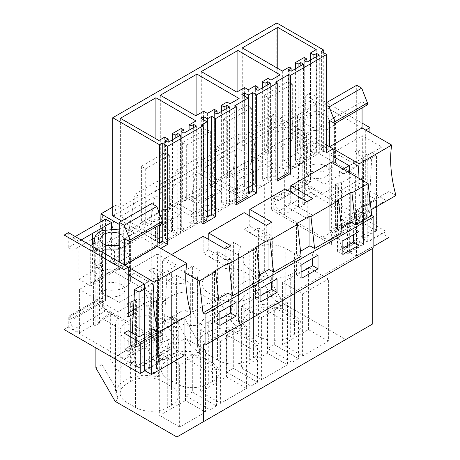 <?xml version="1.0" encoding="UTF-8"?>
<svg xmlns="http://www.w3.org/2000/svg" width="460" height="460" viewBox="0 0 460 460"><rect width="100%" height="100%" fill="white"/><g stroke="black" fill="none" stroke-linecap="round" stroke-linejoin="round"><path stroke-width="0.34" stroke-dasharray="2.3 1.72" d="M372.232 248.682L372.232 246.819L373.848 247.75M95.887 367.954L101.982 364.435L101.982 318.389L110.659 313.375L110.659 359.427L126.943 350.025L126.943 303.979L135.614 298.971L135.614 345.017L142.968 340.774L142.968 294.722L151.645 289.714L151.645 335.76L167.923 326.364L167.923 280.318L176.6 275.31L176.6 321.356L183.954 317.107L183.954 271.061L192.625 266.052L192.625 312.098L208.909 302.703L208.909 256.657L217.586 251.649L217.586 297.695L224.934 293.445L224.934 247.399L233.611 242.391L233.611 288.437L249.895 279.042L249.895 232.996L257.14 237.176A30.423 17.566 180 0 1 272.308 235.917L272.308 297.833L258.566 274.028L264.667 270.509L283.952 303.916L345.684 339.56L372.232 324.231M264.667 270.509L264.667 184.719L263.051 183.787L263.051 152.731L265.098 153.916L271.388 116.345L271.388 209.794L331.355 244.421L331.355 162.317M342.165 250.66L342.165 219.61L347.547 222.715L347.547 253.765L342.165 250.66L358.087 241.471L358.087 210.415L342.165 219.61M285.154 205.758L290.749 202.526L312.8 215.257L307.205 218.488L285.154 205.758L285.154 188.991M290.749 192.217L290.749 202.526M362.066 127.972L305.894 95.536L310.115 93.098L309.948 187.53L305.728 189.968L305.728 179.411L273.188 198.197L273.188 208.754L333.161 243.38L331.355 244.421M333.161 243.38L333.161 232.817L365.7 214.032L365.7 193.539L376.51 199.778L362.388 207.931L362.388 238.981L367.77 242.092L386.112 231.501L386.112 200.451L367.77 211.036L362.388 207.931M369.921 132.503L369.921 191.101L365.7 193.539M365.7 130.065L365.7 179.877L362.336 177.934L362.336 212.094L365.7 214.032M333.161 163.357L333.161 198.662L365.7 179.877M133.268 314.065L160.781 298.183L160.781 248.377M263.051 152.731L94.277 250.177L96.318 251.355L102.609 213.785L102.609 307.24L100.809 308.275L160.781 342.901L160.781 332.344L128.242 351.129L128.242 330.636M160.781 342.901L162.581 341.86L162.581 259.756L171.534 254.587M203.188 236.314L203.188 253.08L208.782 249.849L230.834 262.585L225.239 265.811L203.188 253.08M208.782 239.539L208.782 249.849M244.174 212.652L244.174 229.419L249.768 226.188L271.82 238.924L266.225 242.15L244.174 229.419M249.768 215.878L249.768 226.188M185.823 273.177L162.581 259.756M342.113 232.599L337.49 229.931L341.544 227.585M301.133 256.26L296.504 253.592L300.564 251.246M260.147 279.921L255.518 277.253L259.578 274.907M219.161 303.583L214.538 300.915L218.592 298.574M203.458 344.264L372.232 246.819M176.91 437L345.684 339.56M176.6 275.31L190.342 283.239L190.342 345.155L199.088 352.906L200.031 352.366L197.696 340.912L183.954 317.107M217.586 251.649L231.328 259.578L231.328 321.494L240.074 329.245A30.423 17.566 0 0 0 197.507 345.351A30.423 17.566 0 0 0 200.031 352.366M240.074 329.245L241.017 328.704L238.677 317.25L224.934 293.445M272.308 297.833L281.06 305.584A30.423 17.566 0 0 0 238.487 321.69A30.423 17.566 0 0 0 241.017 328.704M281.06 305.584L283.952 303.916M115.172 401.356L118.065 399.688L115.535 392.673L119.192 384.324L129.283 377.982L143.388 375.17L158.108 376.567L159.051 376.027L156.71 364.573L142.968 340.774M199.088 352.906A30.423 17.566 0 0 0 156.521 369.012A30.423 17.566 0 0 0 159.051 376.027M135.476 407.428A22.816 13.173 0 0 0 167.745 407.428L167.745 345.322A22.816 13.173 180 0 1 135.476 345.322L135.476 407.428L126.868 402.454A22.816 13.173 0 0 1 120.186 393.139A22.816 13.173 0 0 1 126.868 383.824L130.634 381.65A22.816 13.173 0 0 1 162.903 381.65L162.903 319.545L171.511 324.513A22.816 13.173 180 0 1 178.192 333.828A22.816 13.173 180 0 1 171.511 343.148L167.745 345.322M171.511 343.148L171.511 405.254L167.745 407.428M171.511 405.254A22.816 13.173 0 0 0 178.192 395.933A22.816 13.173 0 0 0 171.511 386.618L162.903 381.65M159.649 415.483L179.636 427.024L205.453 412.114L205.453 350.008L179.636 364.918L159.649 353.378L159.649 415.483L185.466 400.579L205.453 412.114M328.4 341.13L308.418 329.59L282.601 344.5L282.601 282.394L308.418 267.49L328.4 279.024L328.4 341.13L302.588 356.034L282.601 344.5M258.428 336.438A22.816 13.173 0 0 0 290.697 336.438L294.463 334.265A22.816 13.173 0 0 0 301.145 324.95A22.816 13.173 0 0 0 294.463 315.635L285.855 310.667A22.816 13.173 0 0 0 253.586 310.667L249.82 312.84A22.816 13.173 0 0 0 243.139 322.155A22.816 13.173 0 0 0 249.82 331.47L258.428 336.438L258.428 274.332L249.82 269.364A22.816 13.173 180 0 1 243.139 260.049A22.816 13.173 180 0 1 249.82 250.734L253.586 248.561A22.816 13.173 180 0 1 285.855 248.561L294.463 253.529A22.816 13.173 180 0 1 301.145 262.844A22.816 13.173 180 0 1 294.463 272.159L290.697 274.332A22.816 13.173 180 0 1 258.428 274.332M298.494 358.645L274.292 344.666L267.731 348.456L291.933 362.428L298.494 358.645L298.494 321.379L274.292 307.406L267.731 311.196L291.933 325.168L298.494 321.379M226.452 376.918L246.433 388.453L246.433 326.347L220.616 341.257L200.635 329.716L200.635 391.822L226.452 376.918L226.452 314.812L246.433 326.347M246.433 388.453L220.616 403.357L200.635 391.822M203.889 357.989A22.816 13.173 0 0 0 171.614 357.989L171.614 295.884A22.816 13.173 180 0 1 203.889 295.884L212.491 300.851A22.816 13.173 180 0 1 219.178 310.166A22.816 13.173 180 0 1 212.491 319.481L208.731 321.661A22.816 13.173 180 0 1 176.456 321.661L176.456 383.761A22.816 13.173 0 0 0 208.731 383.761L212.491 381.587A22.816 13.173 0 0 0 219.178 372.272A22.816 13.173 0 0 0 212.491 362.957L203.889 357.989L203.889 295.884M176.456 321.661L167.854 316.687A22.816 13.173 180 0 1 161.167 307.372A22.816 13.173 180 0 1 167.854 298.057L167.854 360.163L171.614 357.989M167.854 360.163A22.816 13.173 0 0 0 161.167 369.478A22.816 13.173 0 0 0 167.854 378.793L176.456 383.761M233.306 368.328L226.745 372.117L250.947 386.089L257.508 382.306L233.306 368.328L233.306 331.068L226.745 334.857L250.947 348.829L257.508 345.04L233.306 331.068M261.602 379.695L241.615 368.161L241.615 306.055L267.433 291.151L287.419 302.686L287.419 364.791L261.602 379.695L261.602 317.59L287.419 302.686M241.615 368.161L267.433 353.257L287.419 364.791M253.477 295.82L253.477 357.926L249.711 360.099A22.816 13.173 0 0 1 217.442 360.099L208.834 355.131A22.816 13.173 0 0 1 202.153 345.816A22.816 13.173 0 0 1 208.834 336.501L212.6 334.328L212.6 272.222A22.816 13.173 180 0 1 244.869 272.222L253.477 277.19A22.816 13.173 180 0 1 260.159 286.505A22.816 13.173 180 0 1 253.477 295.82L249.711 297.994A22.816 13.173 180 0 1 217.442 297.994L217.442 360.099M253.477 357.926A22.816 13.173 0 0 0 260.159 348.611A22.816 13.173 0 0 0 253.477 339.296L244.869 334.328A22.816 13.173 0 0 0 212.6 334.328M192.326 391.995L185.759 395.778L209.967 409.756L216.528 405.967L192.326 391.995L192.326 354.729L185.759 358.518L209.967 372.491L216.528 368.702L192.326 354.729M95.887 347.886L95.887 282.158L264.667 184.719M249.895 232.996L258.566 227.982L258.566 274.028M94.277 250.177L94.277 281.227L263.051 183.787M94.277 281.227L95.887 282.158M125.252 238.539L109.118 247.854L109.118 261.476L125.252 252.16L130.634 255.265L130.634 241.644L125.252 238.539L125.252 252.16M248.204 167.549L232.07 176.864L232.07 190.492L248.204 181.177L253.586 184.282L253.586 170.654L248.204 167.549L248.204 181.177M166.238 214.877L150.104 224.192L150.104 237.814L166.238 228.499L171.614 231.604L171.614 217.982L166.238 214.877L166.238 228.499M207.224 204.838L191.084 214.153L191.084 200.531L207.224 191.21L207.224 204.838L212.6 207.943L212.6 194.315L207.224 191.21M96.318 251.355L109.819 243.558L120.146 249.521L138.972 238.654L128.645 232.691L150.805 219.897L161.126 225.86L179.952 214.992L169.625 209.03L191.785 196.236L202.112 202.199L220.938 191.331L210.611 185.368L232.771 172.575L243.098 178.537L261.924 167.67L261.924 125.396L243.098 136.263L239.229 134.027L217.068 146.82L220.938 149.057L202.112 159.925L198.243 157.688L176.082 170.482L179.952 172.718L161.126 183.586L157.257 181.349L135.102 194.143L138.972 196.38L120.146 207.247L116.276 205.011L112.752 207.046M265.098 153.916L251.597 161.707L261.924 167.67M326.675 145.107L273.355 114.327L258.048 123.159L261.924 125.396M273.355 114.327L273.188 115.305L271.388 116.345M251.597 161.707L258.048 123.159M112.752 215.861L276.839 121.124L323.736 148.201L321.396 149.552L326.675 152.599M157.148 246.278L119.232 224.388M157.148 241.494L121.601 220.972M312.8 198.49L312.8 215.257M321.396 51.428L321.396 149.552M277.242 179.377L275.718 180.257L277.242 181.136M307.205 201.721L307.205 218.488M337.49 229.931L337.49 200.077M359.001 231.518L353.625 228.413L353.625 234.623M342.867 254.46L337.49 251.355L342.867 248.25M342.867 240.833L337.49 237.728L353.625 228.413M337.49 251.355L337.49 237.728M224.934 247.399L238.677 255.334L238.677 317.25M238.677 255.334A30.423 17.566 180 0 1 238.487 253.374A30.423 17.566 180 0 1 240.856 246.577L240.856 300.99C244.162 294.199 249.59 291.065 257.14 291.588L249.895 279.042M257.14 237.176L257.14 291.588M231.328 321.494L217.586 297.695M274.292 344.666L274.292 307.406M267.731 348.456L267.731 311.196M291.933 362.428L291.933 325.168M308.418 329.59L308.418 267.49M302.588 356.034L302.588 293.928L282.601 282.394M302.588 293.928L328.4 279.024M258.566 227.982L272.308 235.917M240.856 300.99L233.611 288.437M233.611 242.391L240.856 246.577M232.07 176.864L237.452 179.969L253.586 170.654M232.07 190.492L237.452 193.597L253.586 184.282M237.452 179.969L237.452 193.597M243.098 178.537L243.098 136.263M232.771 172.575L239.229 134.027M210.611 185.368L217.068 146.82M276.839 23L276.839 121.124M323.736 52.779L323.736 148.201M275.718 82.127L275.718 180.257M303.497 64.124L303.497 162.254L300.805 160.701L298.12 162.254L295.429 160.701L304.25 155.606L306.941 157.159L304.25 158.711L306.941 160.264L319.309 153.123L316.618 151.57L313.933 153.123L310.437 151.104L316.25 147.746L277.788 125.54L242.276 146.044L282.354 169.182L289.242 165.203L291.128 166.29L288.437 167.842L291.128 169.395L303.497 162.254M300.805 65.676L300.805 160.701M291.128 166.29L291.128 169.395M288.437 69.713L288.437 167.842M289.242 67.074L289.242 165.203M282.354 71.053L282.354 169.182M242.276 47.915L242.276 146.044M277.788 68.419L277.788 125.54M316.25 49.622L316.25 147.746M310.437 60.122L310.437 151.104M313.933 58.104L313.933 153.123M316.618 56.551L316.618 151.57M319.309 54.999L319.309 153.123M306.941 157.159L306.941 160.264M304.25 60.588L304.25 158.711M304.25 57.483L304.25 155.606M295.429 68.781L295.429 160.701M298.12 67.229L298.12 162.254M273.188 208.754L271.388 209.794M273.188 115.305L273.188 129.26L305.728 110.475L305.728 96.514L309.948 94.081M305.894 95.536L305.728 96.514M305.728 179.411L310.437 182.125L310.437 113.189L305.728 110.475M305.728 189.968L376.51 230.834L376.51 199.778M273.188 198.197L277.897 200.916L310.437 182.125L306.671 179.952L306.671 182.792L310.971 192.372L278.432 211.163L274.131 201.583L274.131 198.743L277.897 200.916L277.897 131.98L273.188 129.26M333.161 198.662L329.797 196.719L362.336 177.934M333.161 232.817L329.797 230.88L362.336 212.094L366.373 214.423L333.834 233.208L329.797 230.88L329.797 196.719M277.897 131.98L310.437 113.189M310.115 93.098L362.066 123.096M369.921 191.101L386.112 200.451M309.948 187.53L386.112 231.501M376.51 230.834L362.388 238.981M367.77 211.036L367.77 242.092M358.087 210.415L363.469 213.52L363.469 244.576L358.087 241.471M363.469 244.576L347.547 253.765M363.469 213.52L347.547 222.715M183.954 271.061L197.696 278.996L197.696 340.912M197.696 278.996A30.423 17.566 180 0 1 197.507 277.035A30.423 17.566 180 0 1 199.876 270.238L199.876 324.651C203.176 317.86 208.604 314.726 216.154 315.255L208.909 302.703M208.909 256.657L216.154 260.837L216.154 315.255M216.154 260.837A30.423 17.566 180 0 1 231.328 259.578M190.342 345.155L176.6 321.356M192.625 266.052L199.876 270.238M199.876 324.651L192.625 312.098M226.745 372.117L226.745 334.857M257.508 382.306L257.508 345.04M250.947 386.089L250.947 348.829M217.442 297.994L208.834 293.026A22.816 13.173 180 0 1 202.153 283.711A22.816 13.173 180 0 1 208.834 274.396L212.6 272.222M267.433 353.257L267.433 291.151M261.602 317.59L241.615 306.055M191.084 200.531L196.466 203.636L212.6 194.315M191.084 214.153L196.466 217.258L212.6 207.943M196.466 203.636L196.466 217.258M271.82 222.151L271.82 238.924M248.02 193.068L244.605 191.095L241.851 192.683L248.02 196.248M236.262 204.798L234.738 203.918L236.262 203.038M244.605 96.146L244.605 191.095M241.851 94.559L241.851 192.683M234.738 105.788L234.738 203.918M236.802 92.08L236.802 190.204L244.605 185.702L248.36 187.875L255.357 183.833L258.048 185.386L255.357 186.938L258.048 188.491L270.417 181.349L267.731 179.797L265.04 181.349L262.349 179.797L267.99 176.542L270.957 178.25L280.111 172.966L237.877 148.586L201.296 169.705L236.802 190.204M244.605 87.578L244.605 185.702M201.296 71.576L201.296 169.705M237.877 91.459L237.877 148.586M280.111 74.842L280.111 172.966M270.957 80.126L270.957 178.25M267.99 78.413L267.99 176.542M262.349 87.883L262.349 179.797M265.04 86.33L265.04 181.349M267.731 84.778L267.731 179.797M270.417 83.225L270.417 181.349M258.048 185.386L258.048 188.491M255.357 88.814L255.357 186.938M255.357 85.709L255.357 183.833M248.36 89.746L248.36 187.875M220.938 191.331L220.938 149.057M202.112 202.199L202.112 159.925M191.785 196.236L198.243 157.688M169.625 209.03L176.082 170.482M318.021 255.179L312.639 252.074L312.639 258.284M301.881 278.122L296.504 275.017L301.881 271.912M301.881 264.494L296.504 261.389L312.639 252.074M296.504 275.017L296.504 261.389M296.504 253.592L296.504 223.738M266.225 225.383L266.225 242.15M142.968 294.722L156.71 302.657L156.71 364.573M156.71 302.657A30.423 17.566 180 0 1 156.521 300.696A30.423 17.566 180 0 1 158.89 293.9L158.89 348.312C162.19 341.521 167.618 338.387 175.174 338.916L167.923 326.364M167.923 280.318L175.174 284.498L175.174 338.916M175.174 284.498A30.423 17.566 180 0 1 190.342 283.239M158.108 376.567L149.356 368.816L135.614 345.017M151.645 289.714L158.89 293.9M158.89 348.312L151.645 335.76M185.759 395.778L185.759 358.518M216.528 405.967L216.528 368.702M209.967 409.756L209.967 372.491M167.854 298.057L171.614 295.884M220.616 403.357L220.616 341.257M226.452 314.812L200.635 329.716M150.104 224.192L155.48 227.297L171.614 217.982M150.104 237.814L155.48 240.919L171.614 231.604M155.48 227.297L155.48 240.919M230.834 245.812L230.834 262.585M207.034 216.729L203.619 214.757L200.865 216.344L207.034 219.909M203.17 223.905L201.647 223.019L203.17 222.14M203.619 119.807L203.619 214.757M200.865 118.22L200.865 216.344M201.647 124.896L201.647 223.019M195.822 115.742L195.822 213.865L203.619 209.363L207.38 211.537L214.377 207.494L217.062 209.047L214.377 210.599L217.062 212.152L229.436 205.011L226.745 203.458L224.054 205.011L221.369 203.458L227.01 200.203L229.971 201.911L239.125 196.627L196.897 172.247L160.31 193.367L195.822 213.865M203.619 111.239L203.619 209.363M160.31 95.243L160.31 193.367M196.897 115.121L196.897 172.247M239.125 98.503L239.125 196.627M229.971 103.787L229.971 201.911M227.01 102.074L227.01 200.203M221.369 111.544L221.369 203.458M224.054 109.992L224.054 205.011M226.745 108.439L226.745 203.458M229.436 106.887L229.436 205.011M217.062 209.047L217.062 212.152M214.377 112.476L214.377 210.599M214.377 109.371L214.377 207.494M207.38 113.407L207.38 211.537M179.952 214.992L179.952 172.718M161.126 225.86L161.126 183.586M150.805 219.897L157.257 181.349M128.645 232.691L135.102 194.143M277.035 278.84L271.659 275.736L271.659 281.945M260.9 301.783L255.518 298.678L260.9 295.573M260.9 288.155L255.518 285.05L271.659 275.736M255.518 298.678L255.518 285.05M255.518 277.253L255.518 247.399M225.239 249.044L225.239 265.811M126.943 303.979L134.188 308.16L134.188 362.578C126.649 362.049 121.221 365.177 117.909 371.973L110.659 359.427M134.188 362.578L126.943 350.025M110.659 313.375L117.909 317.561L117.909 371.973M101.982 318.389L115.724 326.318L115.724 388.234L118.065 399.688M115.724 326.318A30.423 17.566 180 0 1 115.535 324.358A30.423 17.566 180 0 1 117.909 317.561M134.188 308.16A30.423 17.566 180 0 1 149.356 306.906L149.356 368.816M135.614 298.971L149.356 306.906M115.724 388.234L101.982 364.435M102.609 307.24L162.581 341.86M173.391 348.099L178.767 351.204L178.767 320.154L173.391 317.049L173.391 348.099L157.469 357.293L157.469 326.238L173.391 317.049M100.809 214.826L102.609 213.785M109.819 243.558L116.276 205.011M185.466 400.579L185.466 338.474L159.649 353.378M179.636 427.024L179.636 364.918M185.466 338.474L205.453 350.008M135.476 345.322L126.868 340.354A22.816 13.173 180 0 1 120.186 331.033A22.816 13.173 180 0 1 126.868 321.718L130.634 319.545A22.816 13.173 180 0 1 162.903 319.545M138.972 238.654L138.972 196.38M120.146 249.521L120.146 207.247M162.259 220.558L162.259 223.272M159.528 213.52L159.528 224.848M109.118 247.854L114.5 250.959L130.634 241.644M109.118 261.476L114.5 264.58L130.634 255.265M114.5 250.959L114.5 264.58M236.049 302.502L230.673 299.397L230.673 305.607M219.914 325.444L214.538 322.339L219.914 319.234M219.914 311.822L214.538 308.717L230.673 299.397M214.538 322.339L214.538 308.717M214.538 300.915L214.538 271.061M193.666 127.535L193.666 222.554L190.98 224.106L189.094 223.019L196 219.035L155.911 195.891L120.376 216.407L158.849 238.619L164.68 235.255L168.176 237.274L165.485 238.826L168.176 240.379L180.544 233.237L177.853 231.685L175.168 233.237L172.477 231.685L181.297 226.59L183.988 228.148L181.297 229.701L183.988 231.253L196.357 224.106L193.666 222.554M190.98 129.087L190.98 224.106M196.357 125.982L196.357 224.106M183.988 228.148L183.988 231.253M181.297 131.571L181.297 229.701M181.297 128.466L181.297 226.59M172.477 139.771L172.477 231.685M175.168 138.218L175.168 233.237M177.853 136.666L177.853 231.685M180.544 135.113L180.544 233.237M168.176 237.274L168.176 240.379M165.485 140.702L165.485 238.826M164.68 137.132L164.68 235.255M158.849 140.495L158.849 238.619M120.376 118.283L120.376 216.407M155.911 138.799L155.911 195.891M196 120.911L196 219.035M189.094 130.174L189.094 223.019M64.049 329.504L68.27 327.066L68.27 316.509L72.973 319.223L72.973 250.286L68.27 247.566L100.809 228.781L100.809 221.795M64.049 236.049L68.27 233.611L68.27 247.566M100.809 308.275L100.809 297.718L68.27 316.509M68.27 327.066L139.052 367.931L139.052 336.875M68.431 232.633L68.27 233.611M128.242 316.969L124.878 315.031L124.878 349.186L128.242 351.129M100.809 297.718L105.518 300.438L72.973 319.223L105.518 300.438L105.518 231.501L100.809 228.781M105.518 219.081L105.518 300.438L101.752 298.264L101.752 301.104L106.053 310.684L111.97 314.099L111.97 270.624L150.696 292.986L150.696 336.455L157.148 340.181L161.454 335.57L161.454 332.729L157.418 330.401L160.781 332.344M128.242 274.741L124.878 272.797L157.418 254.012L157.418 330.401L124.878 349.186L157.418 330.401L157.418 296.246L133.48 310.063M160.781 298.183L157.418 296.246M105.518 231.501L72.973 250.286M144.969 370.725L158.545 362.882L153.168 359.777L139.052 367.931M144.428 333.77L153.168 328.728L153.168 359.777M128.242 313.087L124.878 315.031M144.428 339.98L158.545 331.832L153.168 328.728M158.545 331.832L158.545 362.882M157.469 357.293L162.852 360.398L162.852 329.348L157.469 326.238M162.852 360.398L178.767 351.204M162.852 329.348L178.767 320.154M288.006 81.662L264.345 95.323L268.646 97.807L292.307 84.145L288.006 81.662L288.006 137.661L292.307 140.145L268.646 153.807L264.345 151.323L288.006 137.661M292.307 84.145L292.307 140.145M268.646 97.807L268.646 153.807M264.345 95.323L264.345 151.323M247.026 105.323L223.359 118.985L227.66 121.469L251.327 107.807L247.026 105.323L247.026 161.322L251.327 163.806L227.66 177.468L223.359 174.984L247.026 161.322M251.327 107.807L251.327 163.806M227.66 121.469L227.66 177.468M223.359 118.985L223.359 174.984M206.04 128.984L182.373 142.646L186.674 145.13L210.341 131.468L206.04 128.984L206.04 184.983L210.341 187.467L186.674 201.129L182.373 198.645L206.04 184.983M210.341 131.468L210.341 187.467M186.674 145.13L186.674 201.129M182.373 142.646L182.373 198.645M165.059 152.645L141.392 166.307L145.694 168.791L169.361 155.129L165.059 152.645L165.059 208.644L169.361 211.128L145.694 224.79L141.392 222.306L165.059 208.644M169.361 155.129L169.361 211.128M145.694 168.791L145.694 224.79M141.392 166.307L141.392 222.306M349.347 170.746L358.087 165.698L358.087 240.844L363.469 243.955L363.469 157.625L354.166 152.26L353.596 163.105L349.157 165.669M358.087 165.698L353.596 163.105M358.087 240.844L343.971 248.998L341.757 247.721L374.296 228.93L376.51 230.213L362.388 238.361L367.77 241.471L381.886 233.318L388.959 237.4M349.347 172.701L349.347 252.103L356.419 256.185L373.848 246.129M349.347 252.103L363.469 243.955M363.469 157.625L349.347 165.778M333.161 156.429L329.797 154.491L362.336 135.706L381.886 146.993L367.77 155.141L358.472 149.776L357.897 160.62L372.019 152.473L368.972 210.364L374.296 228.93M354.166 152.26L358.472 149.776M343.16 169.13L339.48 171.258L336.433 229.149L368.972 210.364M339.48 171.258L343.971 173.851L347.651 171.724M343.971 248.998L343.971 173.851M362.388 238.361L362.388 163.214L376.107 155.296L376.51 155.066L376.51 230.213M362.388 163.214L357.897 160.62M367.77 155.141L367.77 241.471M381.886 146.993L381.886 233.318M328.181 148.902L323.65 151.518A18.256 10.54 180 0 0 307.355 152.559L302.772 149.908L302.772 112.027L283.814 122.969L277.897 119.554L310.437 100.769L316.353 104.184L316.353 142.071L328.181 148.902L328.181 108.41L338.94 114.62L338.94 155.112L356.69 165.358L356.69 85.244M367.448 104.805L362.066 101.7L329.527 120.485M362.066 107.91L362.066 101.7M395.951 195.477L388.959 191.44L388.959 199.513M329.797 154.491L329.797 230.88L362.336 212.094L362.336 135.706M366.373 214.423L366.373 217.264L362.066 221.875L355.615 218.149L355.615 174.673L316.888 152.317L316.888 195.793L310.971 192.372M310.437 100.769L310.437 182.125L277.897 200.916L277.897 119.554M358.11 177.761A114.091 65.872 60 0 0 363.411 214.268L356.419 210.231L388.959 191.44M356.419 210.231L356.419 256.185M326.675 105.484L324.15 104.029L326.675 102.574M338.94 155.112L334.403 157.728A18.256 10.54 180 0 1 335.547 161.397A18.256 10.54 180 0 1 310.937 171.281L306.4 173.897L324.15 184.144L324.15 104.029M306.4 173.897L306.4 133.406L295.642 127.196L295.642 167.687L300.179 165.071A18.256 10.54 180 0 1 299.034 161.397A18.256 10.54 180 0 1 301.978 155.664L297.39 153.013L297.39 115.132L299.793 148.189L305.17 145.084L302.772 112.027L316.353 104.184M283.814 122.969L283.814 160.856L295.642 167.687M316.888 195.793L302.772 203.941L304.382 204.873L300.081 207.356L298.465 206.425L284.349 214.578L278.432 211.163M284.349 214.578L284.349 171.103L298.465 162.955L300.081 163.886L304.382 161.397L302.772 160.465L316.888 152.317M333.834 233.208L333.834 236.049L329.527 240.66L323.075 236.934L323.075 193.459L284.349 171.103M341.757 247.721L336.433 229.149M372.019 152.473L376.51 155.066M302.772 149.908L316.353 142.071M323.65 151.518L323.65 111.027L328.181 108.41M334.403 157.728L334.403 117.237L335.553 120.905L333.471 125.787L327.71 129.559L310.937 130.79L310.937 171.281M334.403 117.237L338.94 114.62M295.642 127.196L300.179 124.574L299.034 120.905L301.116 116.023L306.872 112.257L323.65 111.027M306.4 133.406L310.937 130.79M326.169 126.028L312.495 127.598L306.86 124.936L304.744 120.911L308.418 115.782L322.092 114.212L327.721 116.88L329.837 120.899L326.169 126.028M324.15 184.144L356.69 165.358M363.411 214.268L371.105 209.823M366.373 217.264L333.834 236.049M362.066 221.875L329.527 240.66M337.191 228.781L337.191 185.311L335.581 184.38L335.581 227.849L337.191 228.781L323.075 236.934M335.581 227.849L339.882 225.365L341.498 226.297L355.615 218.149M355.615 174.673L341.498 182.827L341.498 226.297M337.191 185.311L323.075 193.459M341.498 182.827L339.882 181.895L339.882 225.365M335.581 184.38L339.882 181.895M326.169 176.462A12.552 7.245 180 0 1 312.49 178.031A12.552 7.245 180 0 1 304.744 171.339A12.552 7.245 180 0 1 308.418 166.215A12.552 7.245 180 0 1 322.098 164.64A12.552 7.245 180 0 1 329.843 171.339A12.552 7.245 180 0 1 326.169 176.462M302.772 203.941L302.772 160.465M306.671 182.792L274.131 201.583M306.671 179.952L274.131 198.743M300.179 124.574L300.179 165.071M283.814 160.856L297.39 153.013M298.465 206.425L298.465 162.955M305.17 145.084L307.355 146.349A18.256 10.54 0 0 0 301.978 149.454L301.978 155.664M307.355 152.559L307.355 146.349M300.081 207.356L300.081 163.886M304.382 204.873L304.382 161.397M299.793 148.189L301.978 149.454M144.428 289.052L153.168 284.01L153.168 359.156L158.545 362.261L158.545 275.937L149.247 270.566L148.678 281.416L144.239 283.975M153.168 284.01L148.678 281.416M153.168 359.156L139.046 367.304L136.833 366.028L169.372 347.242L171.591 348.519L157.469 356.672L162.852 359.777L176.968 351.624L184.04 355.712M144.428 370.415L158.545 362.261M158.545 275.937L144.428 284.084M157.418 254.012L176.968 265.299L162.852 273.453L153.554 268.082L152.979 278.933L167.101 270.779L164.053 328.67L169.372 347.242M149.247 270.566L153.554 268.082M132.279 332.965L131.514 347.455L164.053 328.67M139.046 367.304L139.046 336.875M157.469 356.672L157.469 281.526L171.591 273.372L171.591 348.519M157.469 281.526L152.979 278.933M162.852 273.453L162.852 359.777M176.968 265.299L176.968 351.624M111.429 228.689L111.429 260.377L123.263 267.208L123.263 226.717L134.021 232.927L134.021 273.418L151.771 283.67L151.771 203.55M162.53 223.117L157.148 220.012L124.608 238.797M157.148 226.222L157.148 220.012M191.032 313.789L184.04 309.752L184.04 317.825M151.501 328.538L184.04 309.752M134.021 273.418L129.484 276.04A18.256 10.54 180 0 1 130.629 279.709A18.256 10.54 180 0 1 106.018 289.587L101.482 292.209L119.232 302.456L119.232 261.964M101.482 292.209L101.482 251.712M81.15 239.976L78.89 241.281L78.89 279.162L90.723 285.999L90.723 245.502M78.89 241.281L72.973 237.866L72.973 319.223L69.213 317.049L69.213 319.89L73.514 329.469L79.43 332.885L79.43 289.415L93.547 281.261L95.162 282.193L99.463 279.709L97.853 278.777L111.97 270.624M161.454 332.729L128.909 351.515L128.909 354.361L124.608 358.972L118.157 355.247L118.157 311.771L79.43 289.415M128.909 351.515L124.878 349.186L124.878 272.797M136.833 366.028L131.514 347.455M167.101 270.779L171.591 273.372M123.263 267.208L118.732 269.83A18.256 10.54 180 0 0 102.436 270.865L97.853 268.22L97.853 230.333M97.853 268.22L111.429 260.377M118.732 269.83L118.732 229.333M119.232 229.045L123.263 226.717M129.484 276.04L129.484 235.549L130.634 239.217L127.512 245.105L119.232 248.986M129.484 235.549L134.021 232.927M119.232 233.145L124.919 239.211L121.25 244.34L119.232 245.283M119.232 302.456L151.771 283.67M161.454 335.57L128.909 354.361M157.148 340.181L124.608 358.972M132.273 347.093L132.273 303.617L130.657 302.686L130.657 346.161L132.273 347.093L118.157 355.247M130.657 346.161L134.964 343.678L136.574 344.609L150.696 336.455M150.696 292.986L136.574 301.133L136.574 344.609M132.273 303.617L118.157 311.771M136.574 301.133L134.964 300.202L134.964 343.678M130.657 302.686L134.964 300.202M121.25 294.768A12.552 7.245 180 0 1 107.571 296.338A12.552 7.245 180 0 1 99.82 289.645A12.552 7.245 180 0 1 103.5 284.521A12.552 7.245 180 0 1 117.173 282.952A12.552 7.245 180 0 1 124.924 289.645A12.552 7.245 180 0 1 121.25 294.768M111.97 314.099L97.853 322.253L97.853 278.777M79.43 332.885L93.547 324.737L95.162 325.668L99.463 323.184L97.853 322.253M106.053 310.684L73.514 329.469M101.752 301.104L69.213 319.89M101.752 298.264L69.213 317.049M72.973 237.866L75.233 236.561M106.018 254.334L106.018 289.587M90.723 285.999L95.26 283.377A18.256 10.54 180 0 1 94.116 279.709A18.256 10.54 180 0 1 97.06 273.97L92.471 271.325L92.471 244.496M95.26 242.886L95.26 283.377M78.89 279.162L92.471 271.325M93.547 324.737L93.547 281.261M93.242 244.047L94.875 266.501L100.251 263.396L98.026 232.702M100.251 263.396L102.436 264.655A18.256 10.54 0 0 0 97.06 267.76L97.06 273.97M102.436 270.865L102.436 264.655M95.162 325.668L95.162 282.193M99.463 323.184L99.463 279.709M94.875 266.501L97.06 267.76M285.855 310.667L285.855 248.561M294.463 315.635L294.463 253.529M253.586 248.561L253.586 310.667M249.82 250.734L249.82 312.84M249.82 269.364L249.82 331.47M290.697 274.332L290.697 336.438M294.463 272.159L294.463 334.265M208.834 274.396L208.834 336.501M208.834 293.026L208.834 355.131M249.711 297.994L249.711 360.099M253.477 277.19L253.477 339.296M244.869 334.328L244.869 272.222M167.854 316.687L167.854 378.793M208.731 321.661L208.731 383.761M212.491 319.481L212.491 381.587M212.491 300.851L212.491 362.957M171.511 324.513L171.511 386.618M130.634 319.545L130.634 381.65M126.868 321.718L126.868 383.824M126.868 340.354L126.868 402.454M238.487 253.374L238.487 321.69M243.139 260.049L243.139 322.155M301.145 262.844L301.145 324.95M197.507 277.035L197.507 345.351M202.153 283.711L202.153 345.816M260.159 286.505L260.159 348.611M156.521 300.696L156.521 369.012M161.167 307.372L161.167 369.478M219.178 310.166L219.178 372.272M115.535 324.358L115.535 392.673M178.192 333.828L178.192 395.933M120.186 331.033L120.186 393.139M299.034 161.397L299.034 120.905M335.547 161.397L335.547 120.905M304.744 120.905L304.744 171.339M329.843 120.905L329.843 171.339M94.116 279.709L94.116 243.547M130.629 279.709L130.629 239.217M99.82 239.217L99.82 289.645M124.924 239.217L124.924 289.645"/><path stroke-width="0.69" d="M95.887 347.886L95.887 367.954L115.172 401.356L176.91 437L203.458 421.671L203.458 344.264L205.068 345.195L373.848 247.75L373.848 216.7L371.749 215.493L368.115 183.54L331.355 162.317L290.749 185.759L290.749 192.217M203.458 421.671L372.232 324.231L372.232 248.682M369.921 132.503L369.921 127.627L365.7 130.065L362.066 127.972L362.066 107.91M333.161 163.357L333.161 148.856L326.675 152.599L326.675 54.47L321.396 51.428L323.736 50.077L323.736 52.779M128.242 274.741L144.428 284.084L144.428 370.415L151.501 374.497L151.501 328.538L158.493 332.574A114.091 65.872 60 0 1 154.209 282.158L124.608 265.069L157.148 246.278L160.781 248.377L167.653 244.404L167.653 146.28L203.17 125.775L203.17 223.905L215.619 216.717L215.619 118.588L236.262 106.674L236.262 204.798L256.599 193.05L256.599 94.927L277.242 83.007L277.242 181.136L290.381 173.552L290.381 75.428L326.675 54.47M133.268 314.065L128.242 316.969L128.242 267.162L68.431 232.633L64.21 235.071L64.049 236.049L64.049 329.504L140.208 373.474L144.969 370.725M144.428 333.77L139.052 336.875L128.242 330.636L124.016 333.074L124.016 269.6L128.242 267.162M171.534 254.587L203.188 236.314L225.239 249.044L230.834 245.812L208.782 233.082L208.782 239.539M208.782 233.082L244.174 212.652L266.225 225.383L271.82 222.151L249.768 209.421L249.768 215.878M249.768 209.421L285.154 188.991L307.205 201.721L312.8 198.49L290.749 185.759M338.479 200.646L342.113 232.599L314.577 248.498L310.943 216.545L338.479 200.646L337.49 200.077L350.934 192.309L351.929 192.884L368.115 183.54M205.068 345.195L205.068 314.14L202.975 312.932L199.341 280.979L185.823 273.177M199.341 280.979L215.527 271.636L214.538 271.061L227.982 263.298L228.976 263.867L256.513 247.969L255.518 247.399L268.968 239.637L269.962 240.206L297.499 224.308L296.504 223.738L309.948 215.976L310.943 216.545M371.749 215.493L355.563 224.836L351.929 192.884M205.068 314.14L373.848 216.7M355.563 224.836L350.934 222.163L350.934 192.309M341.544 227.585L350.934 222.163M314.577 248.498L309.948 245.83L309.948 215.976M300.564 251.246L309.948 245.83M259.578 274.907L268.968 269.491L273.591 272.159L301.133 256.26L297.499 224.308M218.592 298.574L227.982 293.152L232.611 295.82L260.147 279.921L256.513 247.969M202.975 312.932L219.161 303.583L215.527 271.636M236.049 316.129L219.914 325.444L219.914 311.822L236.049 302.502L236.049 316.129L230.673 313.024L230.673 305.607M359.001 245.145L342.867 254.46L342.867 240.833L359.001 231.518L359.001 245.145L353.625 242.04L353.625 234.623M277.035 292.468L260.9 301.783L260.9 288.155L277.035 278.84L277.035 292.468L271.659 289.363L271.659 281.945M301.881 278.122L318.021 268.807L318.021 255.179L301.881 264.494L301.881 278.122M333.161 148.856L326.675 145.107M119.232 224.388L100.976 213.848L112.752 207.046M167.653 244.404L162.259 241.287L159.528 242.868L157.148 241.494M121.601 220.972L112.752 215.861L112.752 117.737L276.839 23L323.736 50.077M290.381 75.428L288.857 74.543L275.718 82.127L277.242 83.007M167.653 146.28L162.259 143.163L159.528 144.739L112.752 117.737M203.17 125.775L201.647 124.896L207.034 121.785L207.034 219.909L203.17 222.14M215.619 118.588L211.686 116.317L207.385 118.801L203.619 116.627L200.865 118.22L207.034 121.785M236.262 106.674L234.738 105.788L248.02 98.124L248.02 196.248L236.262 203.038M256.599 94.927L252.672 92.655L248.365 95.139L244.605 92.966L241.851 94.559L248.02 98.124M190.98 125.982L189.094 124.896L196 120.911L155.911 97.767L120.376 118.283L158.849 140.495L164.68 137.132L168.176 139.15L165.485 140.702L168.176 142.255L180.544 135.113L177.853 133.561L175.168 135.113L172.477 133.561L181.297 128.466L183.988 130.019L181.297 131.571L183.988 133.124L196.357 125.982L193.666 124.43L190.98 125.982L190.98 129.087M304.25 60.588L306.941 62.14L319.309 54.999L316.618 53.446L313.933 54.999L310.437 52.98L316.25 49.622L277.788 27.416L242.276 47.915L282.354 71.053L289.242 67.074L291.128 68.16L288.437 69.713L291.128 71.265L303.497 64.124L300.805 62.571L298.12 64.124L295.429 62.571L304.25 57.483L306.941 59.035L304.25 60.588M203.619 111.239L207.38 113.407L214.377 109.371L217.062 110.923L214.377 112.476L217.062 114.028L229.436 106.887L226.745 105.334L224.054 106.887L221.369 105.334L227.01 102.074L229.971 103.787L239.125 98.503L196.897 74.117L160.31 95.243L195.822 115.742L203.619 111.239M267.99 78.413L270.957 80.126L280.111 74.842L237.877 50.456L201.296 71.576L236.802 92.08L244.605 87.578L248.36 89.746L255.357 85.709L258.048 87.262L255.357 88.814L258.048 90.367L270.417 83.225L267.731 81.673L265.04 83.225L262.349 81.673L267.99 78.413M288.857 74.543L288.857 172.672L277.242 179.377M290.381 173.552L288.857 172.672M342.867 248.25L353.625 242.04M300.805 62.571L300.805 65.676M291.128 68.16L291.128 71.265M277.788 27.416L277.788 68.419M310.437 52.98L310.437 60.122M313.933 54.999L313.933 58.104M316.618 53.446L316.618 56.551M306.941 59.035L306.941 62.14M295.429 62.571L295.429 68.781M298.12 64.124L298.12 67.229M362.066 123.096L369.921 127.627M252.672 92.655L252.672 190.785L248.365 193.269L248.02 193.068M256.599 193.05L252.672 190.785M248.365 95.139L248.365 193.269M244.605 92.966L244.605 96.146M237.877 50.456L237.877 91.459M262.349 81.673L262.349 87.883M265.04 83.225L265.04 86.33M267.731 81.673L267.731 84.778M258.048 87.262L258.048 90.367M318.021 268.807L312.639 265.702L312.639 258.284M301.881 271.912L312.639 265.702M273.591 272.159L269.962 240.206M211.686 116.317L211.686 214.446L207.385 216.93L207.034 216.729M215.619 216.717L211.686 214.446M207.385 118.801L207.385 216.93M203.619 116.627L203.619 119.807M196.897 74.117L196.897 115.121M221.369 105.334L221.369 111.544M224.054 106.887L224.054 109.992M226.745 105.334L226.745 108.439M217.062 110.923L217.062 114.028M260.9 295.573L271.659 289.363M232.611 295.82L228.976 263.867M268.968 269.491L268.968 239.637M100.976 213.848L100.809 221.795M162.259 143.163L162.259 220.558M162.259 223.272L162.259 241.287M159.528 144.739L159.528 213.52M159.528 224.848L159.528 242.868M219.914 319.234L230.673 313.024M227.982 293.152L227.982 263.298M193.666 124.43L193.666 127.535M183.988 130.019L183.988 133.124M172.477 133.561L172.477 139.771M175.168 135.113L175.168 138.218M177.853 133.561L177.853 136.666M168.176 139.15L168.176 142.255M155.911 97.767L155.911 138.799M189.094 124.896L189.094 130.174M124.016 333.074L140.208 342.418L140.208 373.474M64.21 235.071L124.016 269.6M133.48 310.063L128.242 313.087M140.208 342.418L144.428 339.98M373.848 246.129L388.959 237.4L388.959 199.513M333.161 156.429L349.347 165.778L349.347 172.701M349.157 165.669L343.16 169.13M347.651 171.724L349.347 170.746M358.11 177.761A114.091 65.872 60 0 1 359.128 163.846L329.527 146.757L329.527 120.485L334.909 123.59L334.909 121.727L329.164 106.921L361.704 88.136L356.69 85.244L326.675 102.574M361.704 88.136L367.448 102.942L367.448 104.805L334.909 123.59M329.527 146.757L362.066 127.972L391.667 145.061A114.091 65.872 60 0 0 395.951 195.477L371.105 209.823M329.164 106.921L326.675 105.484M334.909 121.727L367.448 102.942M359.128 163.846L391.667 145.061M151.501 374.497L184.04 355.712L184.04 317.825M144.239 283.975L134.561 289.564L132.279 332.965M134.561 289.564L139.046 292.157L144.428 289.052M139.046 336.875L139.046 292.157M75.233 236.561L105.518 219.081L111.429 222.496L111.429 228.689M124.24 225.233L156.785 206.448L151.771 203.55L119.232 222.341L124.24 225.233L129.99 240.039L129.99 241.902L124.608 238.797L124.608 265.069M156.785 206.448L162.53 221.254L162.53 223.117L129.99 241.902M158.493 332.574L191.032 313.789A114.091 65.872 60 0 1 186.748 263.367L157.148 246.278L157.148 226.222M119.232 261.964L119.232 222.341M119.232 248.986L106.018 249.096L101.482 251.712L90.723 245.502L95.26 242.886L94.116 239.217L96.198 234.335L101.953 230.564L119.232 229.045M111.429 222.496L81.15 239.976M119.232 245.283L106.398 245.588L101.597 242.926L99.826 239.223L103.5 234.094L111.073 232.012L119.232 233.145M129.99 240.039L162.53 221.254M154.209 282.158L186.748 263.367M106.018 249.096L106.018 254.334M92.471 244.496L92.471 233.439L93.242 244.047M98.026 232.702L97.853 230.333M94.116 243.547L94.116 239.436"/></g></svg>
